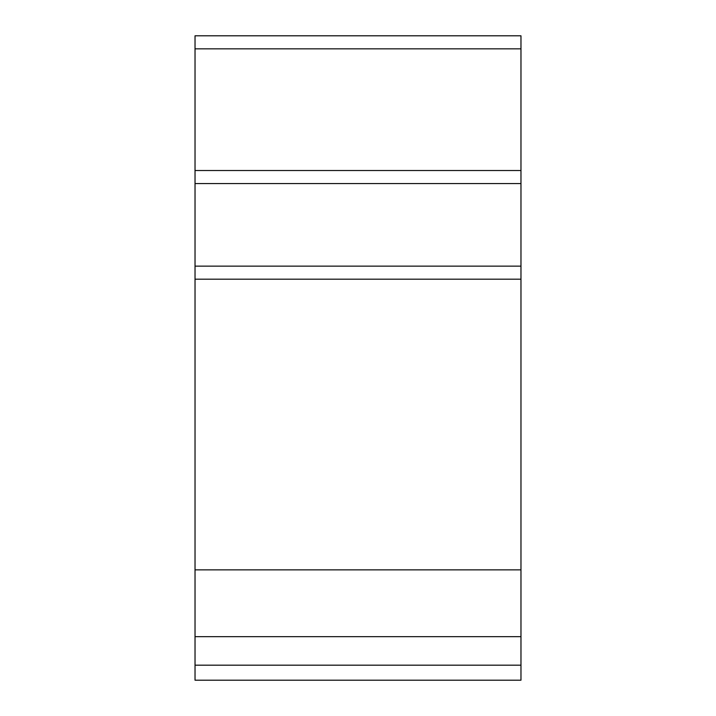 <?xml version="1.0" encoding="UTF-8"?>
<svg xmlns="http://www.w3.org/2000/svg" width="716" height="716" viewBox="0 0 716 716"><rect width="100%" height="100%" fill="white"/><g stroke="black" fill="none" stroke-linecap="round" stroke-linejoin="round"><path stroke-width="1.07" d="M520.971 48.84L520.971 35.8L195.029 35.8L195.029 48.84L520.971 48.84L520.971 170.524L195.029 170.524L195.029 279.177L520.971 279.177L520.971 170.524L195.029 170.524L195.029 48.84M520.971 279.177L520.971 569.855L195.029 569.855L195.029 279.177L520.971 279.177M195.029 569.855L195.029 636.667L520.971 636.667L520.971 569.855M520.971 636.667L520.971 665.182L195.029 665.182L195.029 680.2L520.971 680.2L520.971 665.182M195.029 636.667L195.029 665.182M195.029 35.8L520.971 35.8M520.971 266.137L195.029 266.137M195.029 183.565L520.971 183.565"/></g></svg>
